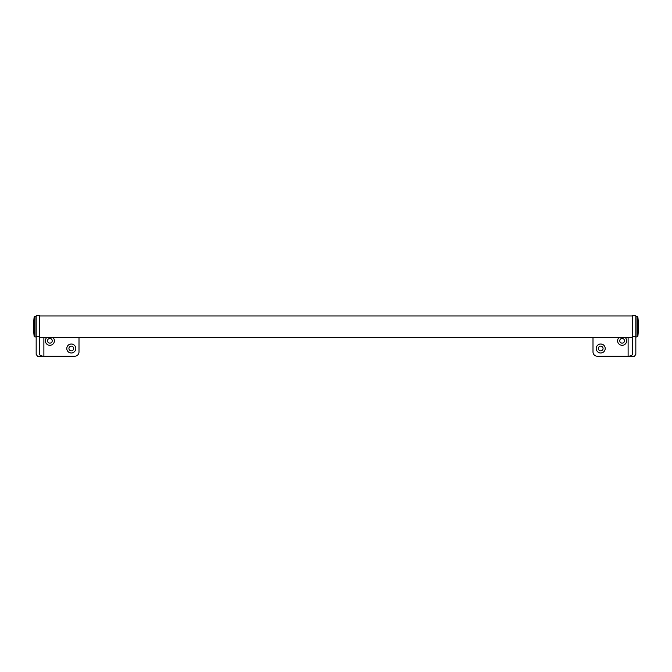 <?xml version="1.0" encoding="UTF-8"?>
<svg xmlns="http://www.w3.org/2000/svg" width="672" height="672" viewBox="0 0 672 672"><rect width="100%" height="100%" fill="white"/><g stroke="black" fill="none" stroke-linecap="round" stroke-linejoin="round"><path stroke-width="1.01" d="M46.964 337.369A4.494 4.494 0 0 0 49.879 345.299A4.494 4.494 0 0 0 52.786 337.369M49.879 338.444A2.352 2.352 0 0 0 47.519 340.796A2.352 2.352 0 0 0 49.879 343.157A2.352 2.352 0 0 0 52.231 340.796A2.352 2.352 0 0 0 49.879 338.444M71.291 344.014A4.494 4.494 0 0 0 66.797 348.508A4.494 4.494 0 0 0 71.291 353.002A4.494 4.494 0 0 0 75.793 348.508A4.494 4.494 0 0 0 71.291 344.014M71.291 346.147A2.352 2.352 0 0 0 68.939 348.508A2.352 2.352 0 0 0 71.291 350.86A2.352 2.352 0 0 0 73.651 348.508A2.352 2.352 0 0 0 71.291 346.147M39.598 336.596L39.598 354.304C39.866 355.454 41.294 356.093 43.882 356.219L37.472 356.219L36.17 354.304L36.17 315.781L39.598 315.781L39.598 336.596L36.17 336.596M79.002 337.369L79.002 351.935A4.284 4.284 0 0 1 74.718 356.219L43.882 356.219L43.882 337.369M625.036 337.369A4.494 4.494 0 0 1 622.121 345.299A4.494 4.494 0 0 1 619.214 337.369M622.121 343.157A2.352 2.352 0 0 1 619.769 340.796A2.352 2.352 0 0 1 622.121 338.444A2.352 2.352 0 0 1 624.481 340.796A2.352 2.352 0 0 1 622.121 343.157M600.709 353.002A4.494 4.494 0 0 1 596.207 348.508A4.494 4.494 0 0 1 600.709 344.014A4.494 4.494 0 0 1 605.203 348.508A4.494 4.494 0 0 1 600.709 353.002M600.709 350.86A2.352 2.352 0 0 1 598.349 348.508A2.352 2.352 0 0 1 600.709 346.147A2.352 2.352 0 0 1 603.061 348.508A2.352 2.352 0 0 1 600.709 350.86M632.402 336.596L632.402 354.304C632.134 355.454 630.706 356.093 628.118 356.219L634.528 356.219L635.83 354.304L635.83 315.781L632.402 315.781L632.402 336.596L635.83 336.596M592.998 337.369L592.998 351.935A4.284 4.284 0 0 0 597.282 356.219L628.118 356.219L628.118 337.369M34.129 336.185L34.129 317.142A85.663 85.663 0 0 0 34.129 336.185A0.857 0.857 0 0 0 34.978 336.941L36.17 336.941M34.129 317.142A0.857 0.857 0 0 1 34.978 316.386L34.978 336.941M36.17 316.386L34.978 316.386M637.871 317.142L637.871 336.185A85.663 85.663 0 0 0 637.871 317.142L637.022 316.386L637.022 336.941L635.83 336.941M632.402 315.958L39.598 315.958M632.402 337.369L39.598 337.369M635.83 316.386L637.022 316.386M637.871 336.185L637.022 336.941"/></g></svg>

